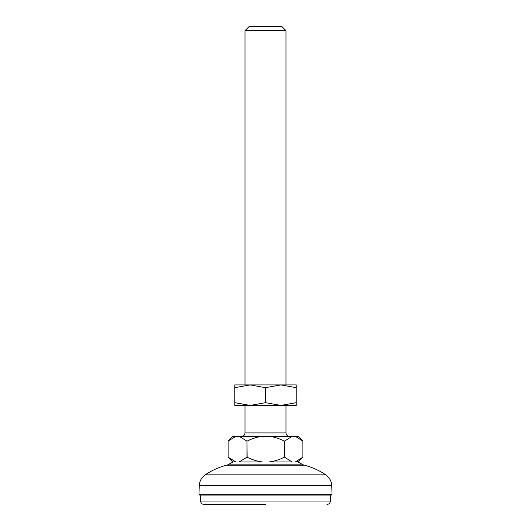 <?xml version="1.0" encoding="UTF-8"?>
<svg xmlns="http://www.w3.org/2000/svg" width="531" height="531" viewBox="0 0 531 531"><rect width="100%" height="100%" fill="white"/><g stroke="black" fill="none" stroke-linecap="round" stroke-linejoin="round"><path stroke-width="0.8" d="M304.283 465.176L226.717 465.176A8.536 8.536 0 0 0 229.153 464.134L301.847 464.134A8.536 8.536 0 0 0 304.283 465.176A68.3 68.3 0 0 1 325.749 474.84A13.66 13.66 0 0 1 331.736 485.666L332.034 494.261L198.966 494.261L199.264 485.666L331.736 485.666M226.717 465.176A68.3 68.3 0 0 0 205.251 474.84A13.66 13.66 0 0 0 199.264 485.666M198.966 494.261L200.618 495.914L200.618 501.038L330.382 501.038L330.382 495.914L200.618 495.914L330.382 495.914L332.034 494.261M265.5 504.45L204.03 504.45L265.5 504.45M245.01 30.645L249.105 26.55L281.895 26.55L285.99 30.645L245.01 30.645L245.01 384.929M249.411 461.95L239.222 461.95L246.955 457.164L246.955 441.115L247.154 457.164C251.953 459.68 257.044 461.273 262.414 461.95L249.411 461.95M295.362 436.336L298.11 436.336L302.896 441.115L295.362 436.336L292.077 436.336L284.543 441.115L284.543 457.164L292.077 461.95L269.084 461.95C274.441 461.28 279.525 459.687 284.344 457.164L284.543 441.115M235.844 436.336L228.111 441.115L232.89 436.336L292.077 436.336M302.896 457.164L298.11 461.95L295.362 461.95L302.896 457.164L302.896 441.115M269.084 436.336C274.441 437.006 279.525 438.599 284.344 441.115M262.414 436.336C257.057 437.006 251.973 438.599 247.154 441.115M239.222 436.336L246.955 441.115M232.89 461.95L228.104 457.164L228.104 441.115L228.111 457.164L235.844 461.95L232.89 461.95L229.153 464.134M234.768 387.676L250.134 384.929L234.768 384.929L234.768 402.671L250.134 405.418L280.866 405.418L296.232 402.671L296.232 384.929L280.866 384.929L296.232 387.676M234.768 402.671L234.768 405.418L250.134 405.418L265.5 402.671L280.866 405.418L296.232 405.418L296.232 402.671M265.5 387.676L250.134 384.929L280.866 384.929L265.5 387.676L265.5 402.671M280.866 405.418L285.99 405.418L285.99 432.924L245.01 432.924L245.01 405.418L250.134 405.418M325.749 474.84L205.251 474.84M297.094 461.406L301.847 464.134M200.618 501.038C200.824 503.103 201.959 504.244 204.03 504.45M330.382 501.038C330.176 503.103 329.041 504.244 326.97 504.45M285.99 432.924C286.196 434.989 287.337 436.13 289.402 436.336M285.99 30.645L285.99 384.929M245.01 432.924C244.804 434.989 243.663 436.13 241.598 436.336"/></g></svg>

